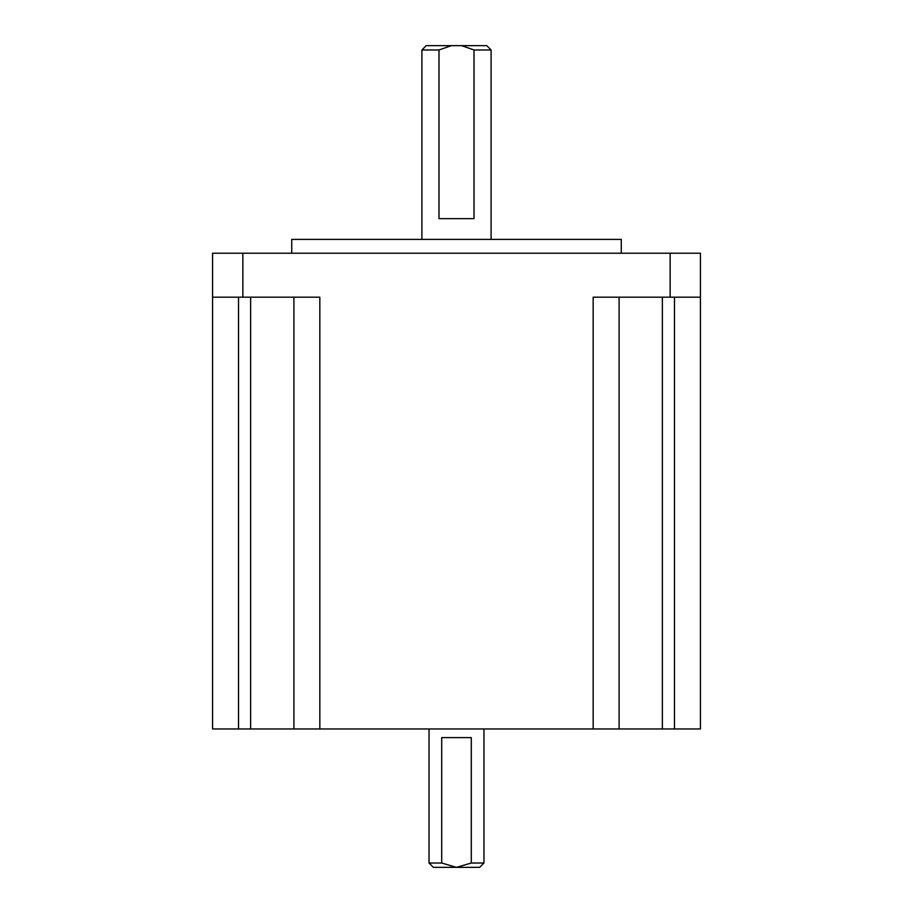 <?xml version="1.0" encoding="UTF-8"?>
<svg xmlns="http://www.w3.org/2000/svg" width="913" height="913" viewBox="0 0 913 913"><rect width="100%" height="100%" fill="white"/><g stroke="black" fill="none" stroke-linecap="round" stroke-linejoin="round"><path stroke-width="1.37" d="M483.958 863.025L479.633 867.35L456.5 867.35L471.291 863.025L483.958 863.025L483.958 728.962M429.042 863.025L441.709 863.025L456.5 867.35L433.367 867.35L429.042 863.025L429.042 728.962M441.709 863.025L441.709 737.613L471.291 737.613L471.291 863.025M421.897 49.975L426.223 45.65L451.399 45.65L438.993 49.975L421.897 49.975L421.897 239.4M491.103 49.975L474.007 49.975L461.601 45.65L486.777 45.65L491.103 49.975L491.103 239.4M474.007 49.975L474.007 218.641L438.993 218.641L438.993 49.975M291.726 253.232L291.726 239.4L621.274 239.4L621.274 253.232M700.419 297.181L670.142 297.181L670.142 253.232L700.419 253.232L700.419 728.962L212.581 728.962L212.581 253.232L242.858 253.232L242.858 297.181L212.581 297.181L212.581 728.962M670.142 253.232L242.858 253.232M319.835 728.962L319.835 297.181L242.858 297.181M670.142 297.181L593.165 297.181L593.165 728.962M619.105 728.962L619.105 297.181M293.895 728.962L293.895 297.181M461.601 45.65L451.399 45.65M674.467 728.962L674.467 297.181M662.359 728.962L662.359 297.181M250.641 728.962L250.641 297.181M238.533 728.962L238.533 297.181"/></g></svg>
